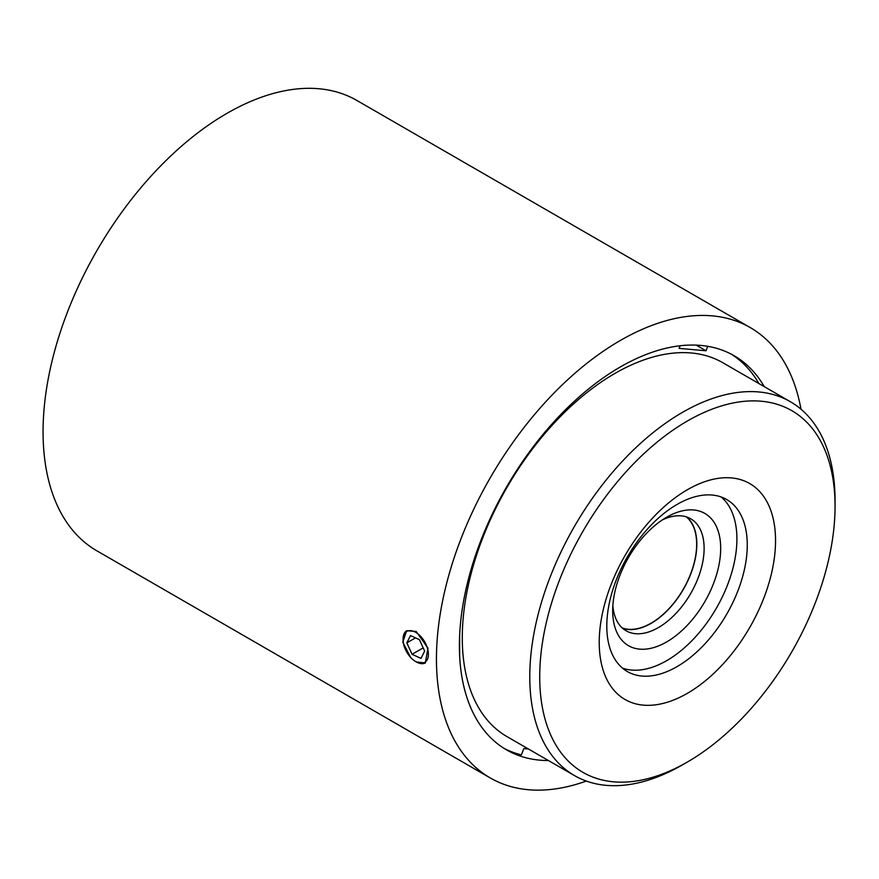 <?xml version="1.0" encoding="UTF-8"?>
<svg xmlns="http://www.w3.org/2000/svg" width="879" height="879" viewBox="0 0 879 879"><rect width="100%" height="100%" fill="white"/><g stroke="black" fill="none" stroke-linecap="round" stroke-linejoin="round"><path stroke-width="1.32" d="M612.861 605.664A64.65 37.325 120 0 0 626.079 630.77A64.65 37.325 120 0 0 658.404 627.573A64.65 37.325 120 0 0 700.64 570.603A64.65 37.325 120 0 0 690.729 518.797A64.65 37.325 120 0 0 662.37 519.907M686.873 517.05A64.65 37.325 -60 0 1 692.289 569.724A64.65 37.325 -60 0 1 651.108 623.365A64.65 37.325 -60 0 1 622.64 628.309M666.678 517.215L666.678 517.215A76.363 44.093 -60 0 1 720.681 548.386A76.363 44.093 -60 0 1 666.678 641.912A76.363 44.093 -60 0 1 612.685 610.74A76.363 44.093 -60 0 1 666.678 517.215L666.678 517.215M622.178 627.903A64.42 37.193 120 0 0 651.108 623.178A64.42 37.193 120 0 0 692.3 569.262A64.42 37.193 120 0 0 686.29 516.852M410.548 657.305A17.899 10.328 -120 0 0 415.745 661.59A17.899 10.328 -120 0 0 428.117 657.195A17.899 10.328 -120 0 0 420.942 636.66A17.899 10.328 -120 0 0 403.087 639.681A17.899 10.328 -120 0 0 410.548 657.305L402.791 642.12L406.669 630.715L416.217 631.507L427.974 648.142L425.293 662.975L416.217 661.92L414.525 660.821M425.425 662.898A18.624 10.757 60 0 1 416.261 661.887L416.261 661.887A18.624 10.757 60 0 1 415.998 661.744M682.423 764.895A215.86 124.62 -60 0 1 682.412 764.895L687.389 762.027A208.828 120.566 120 0 0 835.05 506.271A208.828 120.566 120 0 0 687.389 421.008A208.828 120.566 120 0 0 539.717 676.775A208.828 120.566 120 0 0 687.389 762.027L682.412 764.895A215.86 124.62 -60 0 1 574.492 775.586A215.86 124.62 -60 0 1 541.398 602.62A215.86 124.62 -60 0 1 682.412 412.405A215.86 124.62 -60 0 1 790.342 401.714A215.86 124.62 -60 0 1 835.05 500.525A215.86 124.62 -60 0 1 835.028 503.436M687.389 489.724A124.675 71.979 -60 0 1 775.542 540.618A124.675 71.979 -60 0 1 687.389 693.322A124.675 71.979 -60 0 1 599.225 642.417A124.675 71.979 -60 0 1 687.389 489.724M677.039 666.634A99.316 57.344 120 0 0 741.92 579.118A99.316 57.344 120 0 0 726.691 499.525A99.316 57.344 120 0 0 677.039 504.447A99.316 57.344 120 0 0 612.147 591.974A99.316 57.344 120 0 0 627.375 671.556A99.316 57.344 120 0 0 677.039 666.634M574.492 775.586L506.996 736.613A215.86 124.62 -60 0 1 473.902 563.648A215.86 124.62 -60 0 1 614.915 373.432A215.86 124.62 -60 0 1 722.846 362.741L790.342 401.714M622.464 668.095A99.316 57.344 120 0 0 666.678 660.656A99.316 57.344 120 0 0 730.075 577.866A99.316 57.344 120 0 0 721.241 497.009M403.087 639.385A18.624 10.757 60 0 1 403.087 639.088A18.624 10.757 60 0 1 406.812 630.639M800.989 409.207A260.008 150.122 120 0 0 750.303 327.614L356.929 100.492A260.008 150.122 120 0 0 226.925 113.369A260.008 150.122 120 0 0 57.058 342.491A260.008 150.122 120 0 0 96.921 550.847L490.295 777.97A260.008 150.122 120 0 0 586.304 781.057M750.303 327.614A260.008 150.122 120 0 0 620.299 340.492A260.008 150.122 120 0 0 450.444 569.614A260.008 150.122 120 0 0 490.295 777.97M758.885 383.552A227.573 131.389 120 0 0 731.361 354.215M764.269 386.661A227.573 131.389 120 0 0 734.086 355.709A227.573 131.389 120 0 0 620.299 366.982A227.573 131.389 120 0 0 471.638 567.515A227.573 131.389 120 0 0 506.524 749.864A227.573 131.389 120 0 0 548.408 760.533M503.865 748.26A227.573 131.389 120 0 0 521.39 754.874L523.829 748.589L528.444 749.007M680.126 345.755L679.115 348.37L706.013 350.776L707.738 346.326M459.64 655.866L459.64 635.231M706.013 350.776L696.234 345.128M420.975 658.404L424.656 651.097L419.426 639.67L410.515 635.561L406.834 642.868L412.064 654.295L420.975 658.404M423.184 647.867L412.064 654.295M415.503 637.868L406.834 642.868M835.05 506.271L835.05 500.525M403.087 639.681L403.087 639.088"/></g></svg>
